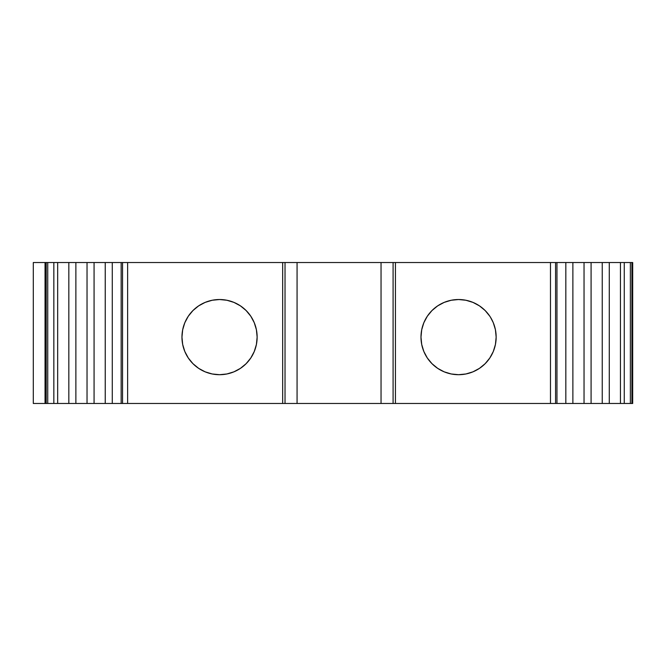 <?xml version="1.0" encoding="UTF-8"?>
<svg xmlns="http://www.w3.org/2000/svg" width="666" height="666" viewBox="0 0 666 666"><rect width="100%" height="100%" fill="white"/><g stroke="black" fill="none" stroke-linecap="round" stroke-linejoin="round"><path stroke-width="1" d="M219.547 374.7A37.587 37.587 0 0 1 181.96 337.113A37.587 37.587 0 0 1 219.547 299.525A37.587 37.587 0 0 1 257.134 337.113A37.587 37.587 0 0 1 219.547 374.7L226.873 373.976L233.924 371.836L240.426 368.365L246.12 363.686L250.799 357.992L254.27 351.498L256.41 344.447L257.134 337.113L256.41 329.778L254.27 322.727L250.799 316.225L246.12 310.531L240.426 305.861L233.924 302.389L226.873 300.249L219.547 299.525L212.213 300.249L205.161 302.389L198.659 305.861L192.965 310.531L188.295 316.225L184.815 322.727L182.675 329.778L181.96 337.113L182.675 344.447L184.815 351.498L188.295 357.992L192.965 363.686L198.659 368.365L205.161 371.836L212.213 373.976L219.547 374.7A37.587 37.587 0 0 1 181.96 337.113A37.587 37.587 0 0 1 219.547 299.525A37.587 37.587 0 0 1 257.134 337.113A37.587 37.587 0 0 1 219.547 374.7M431.993 363.686L427.314 357.992L431.993 363.686L437.687 368.365L444.189 371.836L451.24 373.976L458.566 374.7A37.587 37.587 0 0 1 420.987 337.113A37.587 37.587 0 0 1 458.566 299.525A37.587 37.587 0 0 1 496.153 337.113A37.587 37.587 0 0 1 458.566 374.7L465.9 373.976L472.952 371.836L465.9 373.976M584.04 403.471L584.04 262.529L591.083 262.529L591.083 403.471L584.04 403.471L584.04 262.529L591.083 262.529L591.083 403.471L572.877 403.471L572.877 262.529L602.239 262.529L602.239 403.471L572.877 403.471L572.877 262.529L584.04 262.529L584.04 403.471L565.834 403.471L565.834 262.529L584.04 262.529M87.03 403.471L87.03 262.529L94.073 262.529L94.073 403.471L87.03 403.471L87.03 262.529L94.073 262.529L94.073 403.471L75.874 403.471L75.874 262.529L105.236 262.529L105.236 403.471L75.874 403.471L75.874 262.529L87.03 262.529L87.03 403.471L68.831 403.471L68.831 262.529L87.03 262.529M591.083 262.529L602.239 262.529L602.239 403.471L591.083 403.471L591.083 262.529L609.282 262.529L609.282 403.471L591.083 403.471M94.073 262.529L105.236 262.529L105.236 403.471L94.073 403.471L94.073 262.529L112.279 262.529L112.279 403.471L94.073 403.471M602.239 262.529L609.282 262.529L609.282 403.471L602.239 403.471L602.239 262.529L620.446 262.529L620.446 403.471L602.239 403.471M572.877 403.471L556.959 403.471L556.959 262.529L572.877 262.529L572.877 403.471L565.834 403.471L565.834 262.529L572.877 262.529M105.236 262.529L112.279 262.529L112.279 403.471L105.236 403.471L105.236 262.529L121.154 262.529L121.154 403.471L105.236 403.471M75.874 403.471L68.831 403.471L68.831 262.529L75.874 262.529L75.874 403.471L57.667 403.471L57.667 262.529L75.874 262.529M609.282 262.529L620.446 262.529L620.446 403.471L609.282 403.471L609.282 262.529L624.267 262.529L624.267 403.471L609.282 403.471M68.831 403.471L53.846 403.471L53.846 262.529L68.831 262.529L68.831 403.471L57.667 403.471L57.667 262.529L68.831 262.529M620.446 262.529L624.267 262.529L624.267 403.471L620.446 403.471L620.446 262.529L630.369 262.529L630.369 403.471L620.446 403.471M57.667 403.471L47.744 403.471L47.744 262.529L57.667 262.529L57.667 403.471L53.846 403.471L53.846 262.529L57.667 262.529M45.047 403.471L45.047 262.529L33.3 262.529L33.3 403.471L45.047 403.471L45.047 262.529L33.3 262.529L33.3 403.471L45.047 403.471L33.3 403.471L33.3 262.529L45.047 262.529L45.047 403.471M624.267 262.529L630.369 262.529L630.369 403.471L624.267 403.471L624.267 262.529L631.909 262.529L631.909 403.471L624.267 403.471M565.834 403.471L555.569 403.471L555.569 262.529L565.834 262.529L565.834 403.471L556.959 403.471L556.959 262.529L565.834 262.529M496.153 337.113L495.437 344.447L496.153 337.113L495.437 329.778L493.298 322.727L490.501 317.282M112.279 262.529L121.154 262.529L121.154 403.471L112.279 403.471L112.279 262.529L122.544 262.529L122.544 403.471L112.279 403.471M53.846 403.471L46.204 403.471L46.204 262.529L53.846 262.529L53.846 403.471L47.744 403.471L47.744 262.529L53.846 262.529M631.909 403.471L632.683 403.471L632.7 262.529L631.909 262.529L631.909 403.471L632.7 403.471L630.369 403.471L630.369 262.529L631.909 262.529L631.909 403.471L630.369 403.471M556.959 403.471L555.569 403.471L555.569 262.529L556.959 262.529L556.959 403.471L555.569 403.471L555.569 262.529L550.482 262.529L550.482 403.471L555.569 403.471L395.438 403.471L395.438 262.529L393.09 262.529L393.09 403.471L395.438 403.471L381.044 403.471L381.044 262.529L393.09 262.529L393.09 403.471L285.023 403.471L285.023 262.529L297.069 262.529L297.069 403.471L282.675 403.471L285.023 403.471L285.023 262.529L282.675 262.529L282.675 403.471L127.631 403.471L127.631 262.529L122.544 262.529L122.544 403.471L127.631 403.471L121.154 403.471L121.154 262.529L122.544 262.529L122.544 403.471L121.154 403.471M46.204 403.471L46.204 262.529L45.413 262.529L45.413 403.471L46.204 403.471L45.413 403.471L46.204 403.471L46.204 262.529L47.744 262.529L47.744 403.471L46.204 403.471L47.744 403.471M393.09 403.471L381.044 403.471L381.044 262.529L395.438 262.529L393.09 262.529L393.09 403.471L395.438 403.471L395.438 262.529L550.482 262.529L550.482 403.471L395.438 403.471L395.438 262.529L550.482 262.529L550.482 403.471L555.569 403.471M489.818 316.225L485.148 310.531L479.453 305.861L472.952 302.389L465.9 300.249L458.566 299.525L451.24 300.249L444.189 302.389L437.687 305.861L431.993 310.531L427.314 316.225L423.842 322.727L421.703 329.778L420.987 337.113L421.703 344.447L423.842 351.498L427.314 357.992M472.952 371.836L479.453 368.365L485.148 363.686L489.818 357.992L493.298 351.498L495.437 344.447M122.544 403.471L127.631 403.471L127.631 262.529L282.675 262.529L282.675 403.471L127.631 403.471L127.631 262.529L381.044 262.529L381.044 403.471L285.023 403.471L285.023 262.529L393.09 262.529M297.069 262.529L297.069 403.471L297.069 262.529L381.044 262.529M181.96 337.113L182.675 344.447M205.161 371.836L212.213 373.976M246.12 363.686L250.799 357.992M46.204 262.529L45.413 262.529L45.413 403.471L45.413 262.529L47.744 262.529M631.909 262.529L630.369 262.529M555.569 262.529L556.959 262.529M122.544 262.529L121.154 262.529M458.566 374.7A37.587 37.587 0 0 1 420.987 337.113A37.587 37.587 0 0 1 458.566 299.525A37.587 37.587 0 0 1 496.153 337.113A37.587 37.587 0 0 1 458.566 374.7M285.023 262.529L282.675 262.529L282.675 403.471L285.023 403.471M550.482 403.471L395.438 403.471M381.044 403.471L297.069 403.471M282.675 403.471L127.631 403.471M395.438 262.529L550.482 262.529M127.631 262.529L282.675 262.529"/></g></svg>
